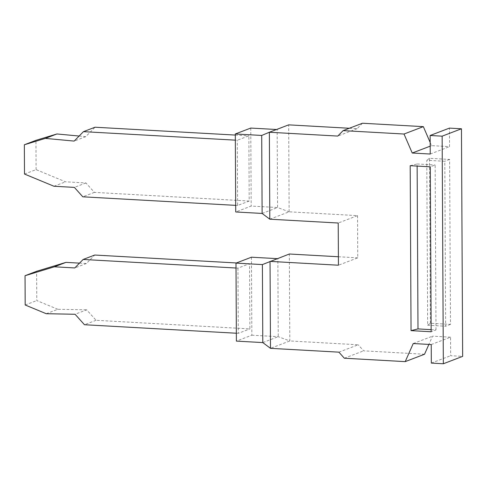 <?xml version="1.0" encoding="UTF-8"?>
<svg xmlns="http://www.w3.org/2000/svg" width="487" height="487" viewBox="0 0 487 487"><rect width="100%" height="100%" fill="white"/><g stroke="black" fill="none" stroke-linecap="round" stroke-linejoin="round"><path stroke-width="0.37" stroke-dasharray="2.44 1.83" d="M262.122 213.446L277.578 207.535L251.176 206.062L235.72 211.967M24.502 174.048L36.093 169.616L65.55 181.821L85.956 182.96L94.399 192.383L249.21 201.046L248.869 135.83L237.279 140.262L235.343 140.153M249.21 201.046L237.619 205.471L237.279 140.262M250.762 128.063L251.176 206.062M36.093 169.616L35.941 140.335M79.144 136.037L85.767 136.652L95.05 127.223M235.318 135.076L248.869 135.83M237.619 205.471L235.684 205.368M94.399 192.383L82.808 196.809M85.767 136.652L74.17 141.084M85.956 182.96L74.365 187.392M53.96 186.247L65.55 181.821M277.213 258.646L262.39 264.587M269.81 219.193L289.132 211.808L357.537 215.638L338.215 223.022M357.537 215.638L357.756 257.836L338.441 265.214M338.891 352.162L358.213 344.784L289.808 340.955L270.492 348.339M236.012 268.02L237.948 268.13L249.539 263.698L249.88 328.908L96.061 320.3L86.668 309.829L75.077 314.261M237.948 268.13L238.289 333.339L249.88 328.908M251.444 257.203L251.852 335.202L236.396 341.107M251.852 335.202L278.254 336.681L289.808 340.955L289.351 254.007L277.846 258.682L278.254 336.681L262.797 342.586M430.368 323.252L429.504 158.312L449.623 159.432L450.487 324.379L430.368 323.252L427.653 325.219L426.789 160.272L444.789 161.282L445.654 326.223L427.653 325.219M431.232 344.546L450.554 337.168L450.652 355.705L462.65 356.374M450.554 337.168L432.553 336.158L428.889 344.419M424.536 354.244L363.643 350.835L358.213 344.784M338.392 256.752L357.756 257.836M289.132 211.808L288.675 124.861L277.17 129.542L277.578 207.535L289.132 211.808M362.45 123.241L357.081 128.69L349.325 128.258M430.173 142.454L431.555 145.643L449.556 146.648L449.458 128.105M46.247 313.719L57.837 309.288L86.668 309.829M57.837 309.288L36.781 300.564L36.628 271.283M79.527 263.132L86.376 263.516L94.728 255.036M249.539 263.698L236.384 262.962M238.289 333.339L236.353 333.23M25.19 304.996L36.781 300.564M86.376 263.516L74.785 267.947M96.061 320.3L84.47 324.732M430.198 146.161L431.555 145.643M430.234 154.032L449.556 146.648M357.081 128.69L337.765 136.074M431.153 329.644L435.999 329.918L431.165 331.763M435.999 329.918L435.135 164.971L430.301 166.816M410.188 165.69L417.134 163.967L417.14 166.079M417.134 163.967L435.135 164.971M450.487 324.379L445.654 326.223M449.623 159.432L444.789 161.282M429.504 158.312L426.789 160.272M344.327 358.219L363.643 350.835M431.33 363.089L450.652 355.705M413.232 343.542L432.553 336.158M276.531 129.505L261.714 135.447"/><path stroke-width="0.73" d="M269.81 219.193L262.122 213.446L261.714 135.447L269.36 132.245L269.81 219.193L338.215 223.022L338.441 265.214L270.035 261.391L270.492 348.339L262.797 342.586L262.39 264.587L289.351 254.007L338.392 256.752M262.122 213.446L235.72 211.967L235.312 133.968L250.762 128.063L276.531 129.505M261.714 135.447L235.312 133.968M431.165 331.763L430.301 166.816L410.188 165.69L411.046 330.636L431.165 331.763M443.334 363.759L442.141 136.165L461.457 128.781L462.65 356.374L443.334 363.759L431.33 363.089L431.232 344.546L413.232 343.542L405.214 361.628L344.327 358.219L338.891 352.162L270.492 348.339M442.141 136.165L430.137 135.489L449.458 128.105L461.457 128.781M349.325 128.258L288.675 124.861L269.36 132.245L337.765 136.074L343.134 130.626L404.021 134.028L412.233 153.021L430.234 154.032L430.137 135.489M235.684 205.368L82.808 196.809L74.365 187.392L53.96 186.247L24.502 174.048L24.35 144.767L35.941 140.335L56.924 133.968L79.144 136.037M24.35 144.767L45.334 138.393L74.17 141.084L83.46 131.654L95.05 127.223L235.318 135.076M45.334 138.393L56.924 133.968M235.343 140.153L83.46 131.654M262.797 342.586L236.396 341.107L235.988 263.114L251.444 257.203L277.213 258.646M235.988 263.114L262.39 264.587M405.214 361.628L424.536 354.244L428.889 344.419M404.021 134.028L423.343 126.644L362.45 123.241L343.134 130.626M423.343 126.644L430.173 142.454M236.353 333.23L84.47 324.732L75.077 314.261L46.247 313.719L25.19 304.996L25.038 275.715L36.628 271.283L65.976 262.371L79.527 263.132M236.384 262.962L94.728 255.036L83.137 259.461L236.012 268.02M25.038 275.715L54.38 266.803L74.785 267.947L83.137 259.461M54.38 266.803L65.976 262.371M412.233 153.021L430.198 146.161M417.14 166.079L417.992 328.908L431.153 329.644M417.992 328.908L411.046 330.636"/></g></svg>
